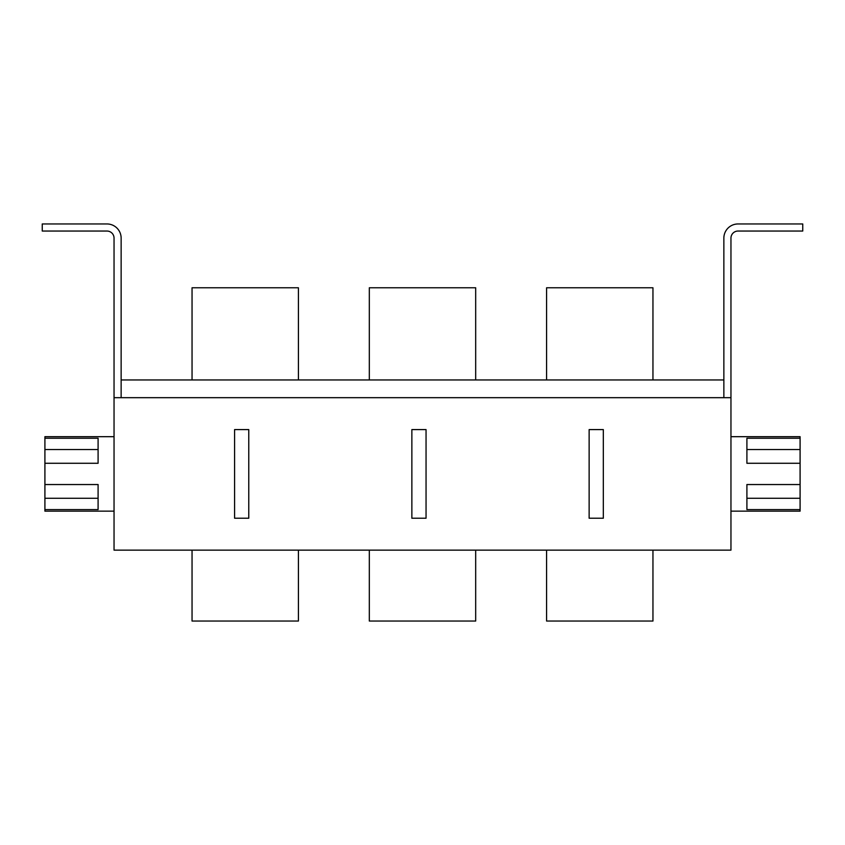 <?xml version="1.0" encoding="UTF-8"?>
<svg xmlns="http://www.w3.org/2000/svg" width="845" height="845" viewBox="0 0 845 845"><rect width="100%" height="100%" fill="white"/><g stroke="black" fill="none" stroke-linecap="round" stroke-linejoin="round"><path stroke-width="1.27" d="M723.859 397.678L723.859 238.132A14.185 14.185 0 0 1 738.044 223.957L802.75 223.957L802.75 231.044L738.044 231.044A7.087 7.087 0 0 0 730.957 238.132L730.957 550.137L114.043 550.137L114.043 238.132A7.087 7.087 0 0 0 106.956 231.044L42.25 231.044L42.25 223.957L106.956 223.957A14.185 14.185 0 0 1 121.141 238.132L121.141 397.678M730.957 436.685L800.088 436.685L800.088 438.238L746.906 438.238L746.906 463.271L800.088 463.271L800.088 484.544L746.906 484.544L746.906 509.588L800.088 509.588L800.088 511.14L730.957 511.14M114.043 436.685L44.912 436.685L44.912 438.238L98.094 438.238L98.094 463.271L44.912 463.271L44.912 484.544L98.094 484.544L98.094 509.588L44.912 509.588L44.912 511.14L114.043 511.14M44.912 509.588L44.912 484.544M44.912 463.271L44.912 438.238M800.088 463.271L800.088 438.238M800.088 509.588L800.088 484.544M746.906 498.275L800.088 498.275M746.906 449.54L800.088 449.54M98.094 498.275L44.912 498.275M98.094 449.54L44.912 449.54M730.957 379.954L730.957 397.678L114.043 397.678L114.043 379.954M121.141 379.954L723.859 379.954M234.593 518.228L248.768 518.228L248.768 429.587L234.593 429.587L234.593 518.228M426.049 518.228L426.049 429.587L411.864 429.587L411.864 518.228L426.049 518.228M603.319 518.228L603.319 429.587L589.134 429.587L589.134 518.228L603.319 518.228M475.682 550.137L369.318 550.137L369.318 621.043L475.682 621.043L475.682 550.137M298.412 550.137L192.047 550.137L192.047 621.043L298.412 621.043L298.412 550.137M652.953 550.137L546.588 550.137L546.588 621.043L652.953 621.043L652.953 550.137M369.318 379.954L369.318 287.775L475.682 287.775L475.682 379.954M192.047 379.954L192.047 287.775L298.412 287.775L298.412 379.954M546.588 379.954L546.588 287.775L652.953 287.775L652.953 379.954"/></g></svg>
